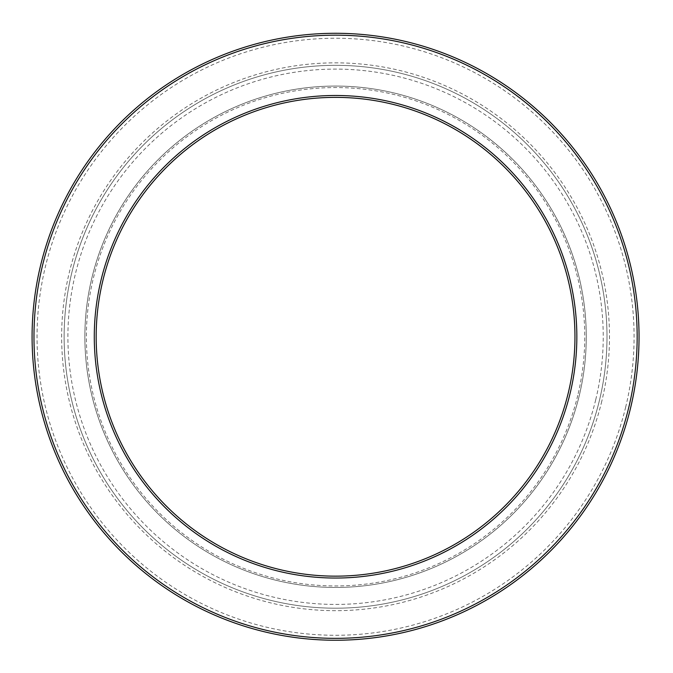 <?xml version="1.0" encoding="UTF-8"?>
<svg xmlns="http://www.w3.org/2000/svg" width="673" height="673" viewBox="0 0 673 673"><rect width="100%" height="100%" fill="white"/><g stroke="black" fill="none" stroke-linecap="round" stroke-linejoin="round"><path stroke-width="0.5" stroke-dasharray="3.37 2.52" d="M574.952 336.761A239.386 239.386 0 0 1 215.873 544.078A239.386 239.386 0 0 1 215.873 129.443A239.386 239.386 0 0 1 574.952 336.761A239.386 239.386 0 0 0 232.648 120.627A239.386 239.386 0 0 0 184.671 522.61A239.386 239.386 0 0 0 568.231 393.099A239.386 239.386 0 0 1 170.446 510.092A239.386 239.386 0 0 1 268.022 107.1A239.386 239.386 0 0 1 568.231 393.099M586.267 336.761A250.701 250.701 0 0 1 210.22 553.871A250.701 250.701 0 0 1 210.22 119.651A250.701 250.701 0 0 1 586.267 336.761A250.701 250.701 0 0 1 210.22 553.871A250.701 250.701 0 0 1 210.22 119.651A250.701 250.701 0 0 1 586.267 336.761M599.374 400.637A271.429 271.429 0 0 1 148.346 533.294A271.429 271.429 0 0 1 258.979 76.36A271.429 271.429 0 0 1 599.374 400.637A271.429 271.429 0 0 1 148.346 533.294A271.429 271.429 0 0 1 258.979 76.36A271.429 271.429 0 0 1 599.374 400.637A271.429 271.429 0 0 1 148.346 533.294A271.429 271.429 0 0 1 258.979 76.36A271.429 271.429 0 0 1 599.374 400.637M595.714 399.754A267.661 267.661 0 0 1 150.945 530.56A267.661 267.661 0 0 1 260.039 79.978A267.661 267.661 0 0 1 595.714 399.754M630.517 408.183A303.481 303.481 0 0 1 126.238 556.495A303.481 303.481 0 0 1 249.935 45.613A303.481 303.481 0 0 1 630.517 408.183M579.226 395.758A250.701 250.701 0 0 1 162.647 518.277A250.701 250.701 0 0 1 264.826 96.247A250.701 250.701 0 0 1 579.226 395.758A250.701 250.701 0 0 1 162.647 518.277A250.701 250.701 0 0 1 264.826 96.247A250.701 250.701 0 0 1 579.226 395.758M601.788 401.226A273.911 273.911 0 0 1 146.63 535.085A273.911 273.911 0 0 1 258.281 73.98A273.911 273.911 0 0 1 601.788 401.226M625.697 407.014A298.518 298.518 0 0 1 129.662 552.903A298.518 298.518 0 0 1 251.34 50.374A298.518 298.518 0 0 1 625.697 407.014M577.762 395.404A249.195 249.195 0 0 1 163.682 517.184A249.195 249.195 0 0 1 265.255 97.694A249.195 249.195 0 0 1 577.762 395.404"/><path stroke-width="1.01" d="M574.952 336.761A239.386 239.386 0 0 1 170.446 510.092A239.386 239.386 0 0 1 268.022 107.1A239.386 239.386 0 0 1 568.231 393.099M630.517 408.183A303.481 303.481 0 0 1 126.238 556.495A303.481 303.481 0 0 1 249.935 45.613A303.481 303.481 0 0 1 630.517 408.183M628.691 407.737A301.597 301.597 0 0 1 127.542 555.124A301.597 301.597 0 0 1 250.465 47.421A301.597 301.597 0 0 1 628.691 407.737M570.065 393.545A241.271 241.271 0 0 1 169.142 511.455A241.271 241.271 0 0 1 267.492 105.291A241.271 241.271 0 0 1 570.065 393.545"/></g></svg>
